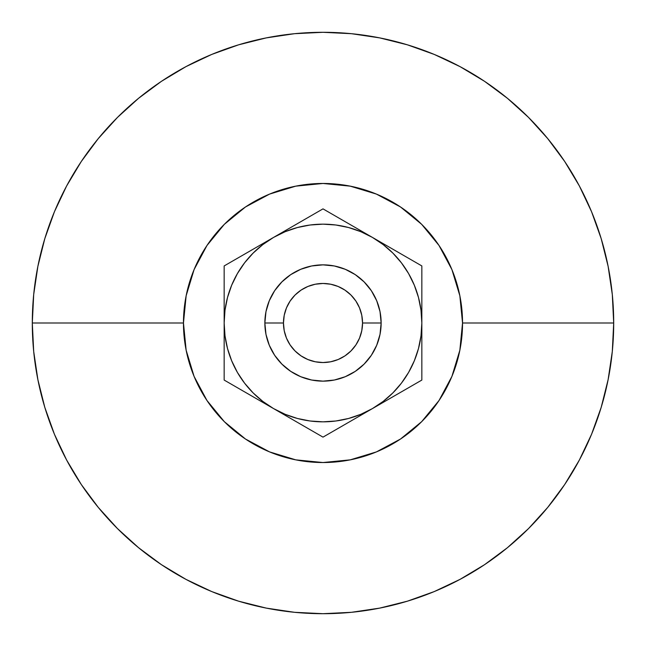 <?xml version="1.0" encoding="UTF-8"?>
<svg xmlns="http://www.w3.org/2000/svg" width="646" height="646" viewBox="0 0 646 646"><rect width="100%" height="100%" fill="white"/><g stroke="black" fill="none" stroke-linecap="round" stroke-linejoin="round"><path stroke-width="0.97" d="M381.14 323A58.14 58.14 0 0 1 323 381.14A58.14 58.14 0 0 1 264.86 323A58.14 58.14 0 0 0 323 381.14A58.14 58.14 0 0 0 381.14 323L362.535 323A39.535 39.535 0 0 1 323 362.535A39.535 39.535 0 0 1 283.465 323L264.86 323L283.465 323L284.224 315.288L286.477 307.867L290.127 301.036L295.044 295.044L301.036 290.127L307.867 286.477L315.288 284.224L323 283.465L330.712 284.224L338.133 286.477L344.964 290.127L350.956 295.044L355.873 301.036L359.523 307.867L361.776 315.288L362.535 323L361.776 330.712L359.523 338.133L355.873 344.964L350.956 350.956L344.964 355.873L338.133 359.523L330.712 361.776L323 362.535L315.288 361.776L307.867 359.523L301.036 355.873L295.044 350.956L290.127 344.964L286.477 338.133L284.224 330.712L283.465 323A39.535 39.535 0 0 1 323 283.465A39.535 39.535 0 0 1 362.535 323L381.14 323A58.14 58.14 0 0 0 323 264.86A58.14 58.14 0 0 0 264.86 323A58.14 58.14 0 0 1 323 264.86A58.14 58.14 0 0 1 381.14 323L380.026 334.345L376.715 345.247L371.345 355.3L364.11 364.11L355.3 371.345L345.247 376.715L334.345 380.026L323 381.14L311.655 380.026L300.753 376.715L290.7 371.345L281.89 364.11L274.655 355.3L269.285 345.247L265.974 334.345L264.86 323L265.974 311.655L269.285 300.753L274.655 290.7L281.89 281.89L290.7 274.655L300.753 269.285L311.655 265.974L323 264.86L334.345 265.974L345.247 269.285L355.3 274.655L364.11 281.89L371.345 290.7L376.715 300.753L380.026 311.655L381.14 323M613.7 323L462.536 323A139.536 139.536 0 0 1 323 462.536A139.536 139.536 0 0 1 183.464 323L32.3 323A290.7 290.7 0 0 0 323 613.7A290.7 290.7 0 0 0 613.7 323A290.7 290.7 0 0 1 323 613.7A290.7 290.7 0 0 1 32.3 323L33.697 351.497L37.888 379.711L44.816 407.384L54.426 434.249L66.627 460.033L81.291 484.508L98.289 507.417L117.443 528.557L138.583 547.711L161.492 564.709L185.967 579.373L211.751 591.575L238.616 601.184L266.289 608.112L294.503 612.303L323 613.7L351.497 612.303L379.711 608.112L407.384 601.184L434.249 591.575L460.033 579.373L484.508 564.709L507.417 547.711L528.557 528.557L547.711 507.417L564.709 484.508L579.373 460.033L591.575 434.249L601.184 407.384L608.112 379.711L612.303 351.497L613.7 323L612.303 294.503L608.112 266.289L601.184 238.616L591.575 211.751L579.373 185.967L564.709 161.492L547.711 138.583L528.557 117.443L507.417 98.289L484.508 81.291L460.033 66.627L434.249 54.426L407.384 44.816L379.711 37.888L351.497 33.697L323 32.3L294.503 33.697L266.289 37.888L238.616 44.816L211.751 54.426L185.967 66.627L161.492 81.291L138.583 98.289L117.443 117.443L98.289 138.583L81.291 161.492L66.627 185.967L54.426 211.751L44.816 238.616L37.888 266.289L33.697 294.503L32.3 323A290.7 290.7 0 0 1 323 32.3A290.7 290.7 0 0 1 613.7 323A290.7 290.7 0 0 0 323 32.3A290.7 290.7 0 0 0 32.3 323L183.464 323L186.145 295.779L194.083 269.6L206.978 245.48L224.332 224.332L245.48 206.978L269.6 194.083L295.779 186.145L323 183.464L350.221 186.145L376.4 194.083L400.52 206.978L421.668 224.332L439.022 245.48L451.917 269.6L459.855 295.779L462.536 323L459.855 350.221L451.917 376.4L439.022 400.52L421.668 421.668L400.52 439.022L376.4 451.917L350.221 459.855L323 462.536L295.779 459.855L269.6 451.917L245.48 439.022L224.332 421.668L206.978 400.52L194.083 376.4L186.145 350.221L183.464 323A139.536 139.536 0 0 1 323 183.464A139.536 139.536 0 0 1 462.536 323L613.7 323M414.264 384.435L421.838 380.066L421.838 323A98.838 98.838 0 0 1 273.581 408.595A98.838 98.838 0 0 1 224.162 323L224.162 351.884L224.162 323A98.838 98.838 0 0 1 372.419 237.405L347.459 222.991L372.419 237.405L360.823 231.688L348.582 227.529L335.863 225.002L323 224.162L310.096 225.01L297.418 227.529L285.177 231.688L273.581 237.405L298.541 222.991L261.024 244.648L273.581 237.405L262.833 244.584L253.111 253.111L244.584 262.833L237.405 273.581L231.688 285.177L227.529 297.418L225.002 310.137L224.162 323L224.162 308.457L224.162 323L225.01 335.904L227.529 348.582L231.688 360.823L237.405 372.419L244.584 383.167L253.111 392.889L262.833 401.416L273.581 408.595L261.024 401.352L286.138 415.846L273.581 408.595L285.177 414.312L297.418 418.471L310.137 420.998L323.048 421.838L335.904 420.99L348.582 418.471L360.823 414.312L372.419 408.595L359.862 415.846L384.976 401.352L372.419 408.595L383.167 401.416L392.889 392.889L401.416 383.167L408.595 372.419L414.312 360.823L418.471 348.582L420.998 335.863L421.838 323L421.838 337.543L421.838 323L420.99 310.096L418.471 297.418L414.312 285.177L408.595 273.581L401.416 262.833L392.889 253.111L383.167 244.584L372.419 237.405L323 208.868L236.339 258.909M289.691 417.897L286.186 415.871M315.426 432.755L323 437.132L409.685 387.083M257.471 246.707L260.976 244.681M244.14 254.403L224.162 265.934L224.162 380.066L310.847 430.115M356.309 228.103L323 208.868L298.541 222.991M397.411 251.835L401.86 254.403L397.411 251.835M224.162 294.116L224.162 308.457L224.162 294.116M261.008 401.336L257.471 399.293M359.814 415.871L323 437.132L309.264 429.194M421.838 351.884L421.838 366.048M401.392 383.199L408.595 372.419L401.392 383.199M244.608 262.801L237.405 273.581L244.608 262.801M380.026 334.345L376.715 345.247L380.026 334.345M371.345 355.3L364.11 364.11L355.3 371.345L364.11 364.11L371.345 355.3M311.655 380.026L300.753 376.715L311.655 380.026M290.7 371.345L281.89 364.11L274.655 355.3L281.89 364.11L290.7 371.345M265.974 311.655L269.285 300.753L265.974 311.655M274.655 290.7L281.89 281.89L290.7 274.655L281.89 281.89L274.655 290.7M334.345 265.974L345.247 269.285L334.345 265.974M355.3 274.655L364.11 281.89L371.345 290.7L364.11 281.89L355.3 274.655M408.102 387.996L384.976 401.352M421.838 303.031L421.838 308.392M421.838 288.948L421.838 294.075M421.838 274.655L421.838 279.823M409.685 258.917L372.419 237.405A98.838 98.838 0 0 1 421.838 323L421.838 265.934L384.976 244.648M336.736 216.806L347.427 222.975M310.847 215.885L323 208.868M298.573 222.975L303.022 220.407M248.621 251.819L261.024 244.648M237.898 258.004L273.581 237.405M224.162 342.969L224.162 337.608M224.162 357.052L224.162 351.933M224.162 371.345L224.162 366.185M248.589 394.165L244.14 391.597M298.541 423.009L286.138 415.846L298.573 423.025M347.427 423.025L342.978 425.593M236.315 258.917L224.162 265.934L224.162 323M421.838 279.952L421.838 265.934M372.419 408.595L421.838 380.066L421.838 323M372.419 237.405L359.846 230.146M224.162 351.884L224.162 380.066L261.024 401.352M273.581 408.595L286.154 415.854"/></g></svg>
